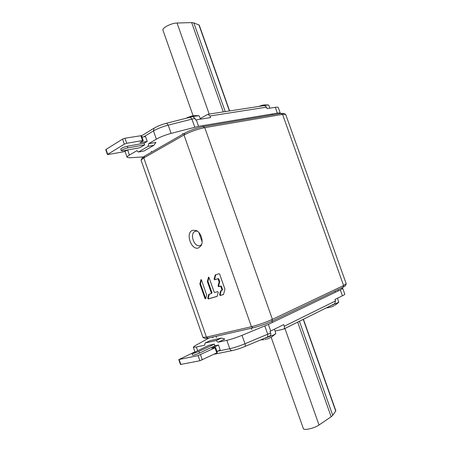 <?xml version="1.0" encoding="UTF-8"?>
<svg xmlns="http://www.w3.org/2000/svg" width="452" height="452" viewBox="0 0 452 452"><rect width="100%" height="100%" fill="white"/><g stroke="black" fill="none" stroke-linecap="round" stroke-linejoin="round"><path stroke-width="0.68" d="M141.154 160.443L141.239 159.872L143.804 157.917L184.015 135.024C190.512 131.605 197.428 129.153 204.773 127.656L282.551 114.356L285.641 114.305L346.221 283.76L343.588 285.545L272.398 319.361C265.55 322.451 258.561 324.898 251.431 326.706L206.434 337.13L202.959 337.367M198.631 247.86L200.954 245.877C203.914 241.617 200.914 232.187 196.032 230.43L192.484 230.322C185.06 232.899 191.405 251.024 198.631 247.86M222.378 290.15L220.644 290.902L219.61 294.681L220.175 295.501L223.486 294.54L224.938 289.212L219.632 274.093L219.084 273.68L215.299 274.906L214.101 278.969L214.66 279.782L217.706 278.816L218.248 279.229L219.124 282.048L218.09 285.862L218.655 286.681L220.881 285.952L221.423 286.37L222.531 289.529L222.378 290.15L221.813 290.376M221.791 290.387L221.943 289.76L220.836 286.602L220.293 286.184M211.79 293.308L208.711 294.45L207.734 298.151L208.287 298.964L217.067 296.405L218.265 292.427L217.7 291.608L214.672 292.512L214.141 292.094L209.05 277.579L208.513 277.178L207.372 281.585L211.35 292.93L211.931 292.693L211.79 293.308L211.225 293.534M211.203 293.54L211.35 292.93M206.654 295.066L201.496 280.025L200.97 279.624L199.869 283.975L204.976 298.563L205.683 298.755L206.654 295.066M346.198 283.958L345.277 285.839L342.927 287.325L271.771 321.299C265.697 324.05 259.493 326.22 253.165 327.813L208.118 338.152L205.072 338.458M253.165 327.813L251.431 326.706L184.015 135.024L184.698 133.182C190.456 130.142 196.597 127.961 203.117 126.645L280.946 113.469L283.703 113.429L285.54 114.26M184.698 133.182L144.504 156.16L143.804 157.917L206.434 337.13L208.118 338.152M142.137 158.087L144.504 156.16M197.321 231.141L195.219 231.3C189.252 233.339 194.179 247.86 200.061 245.555L201.592 244.543M215.802 274.748L214.689 278.743L215.248 279.556L218.293 278.59L218.836 279.003L219.712 281.816L218.678 285.63L219.243 286.449L220.881 285.952M221.294 290.54L220.197 294.444L220.762 295.263L223.61 294.438M208.886 277.308L207.96 281.359L211.931 292.693M209.355 294.094L208.321 297.919L208.869 298.727L217.192 296.303M201.343 279.765L200.456 283.749L205.722 298.602M303.416 319.27L335.825 410.761L332.745 415.343L331.152 416.761L319.027 425.01C314.569 428.208 303.897 430.694 303.388 428.694L303.343 428.564M205.129 342.989L216.073 340.554L221.361 338.079L210.412 340.542L205.129 342.989L204.694 345.164L196.371 347.012L193.315 347.221L194.936 345.791L209.219 337.898M342.712 288.308L344.769 294.082C344.91 294.371 344.13 294.941 342.424 295.783L340.322 289.89C342.034 289.065 342.825 288.517 342.689 288.252L341.023 288.235M340.322 289.89L268.386 324.4L242.018 335.339C236.334 337.627 231.277 339.288 226.836 340.322L218.101 342.237L216.073 340.554M342.424 295.783L335 299.433L335.531 300.925L334.796 303.648L283.596 329.141C284.466 328.593 284.692 327.627 284.285 326.242L283.715 324.621L270.047 331.333L270.629 332.983C271.047 334.407 270.81 335.395 269.923 335.943L267.618 336.966L267.737 334.265L264.81 325.971M283.596 329.141L275.161 331.022M221.361 338.079L224.819 339.079L218.101 342.237M162.986 30.307L162.935 30.154C161.946 27.9 171.557 23.007 177.043 23.012L191.671 22.606L193.818 22.871L199.242 25.131L229.627 110.932M148.635 143.708L155.929 142.403L153.866 145.307L148.126 146.352L148.635 143.708L156.358 139.159C160.33 136.928 165.246 135.001 171.11 133.391L198.569 126.334L277.33 113.119C279.212 112.814 280.217 112.887 280.336 113.339L280.302 113.576M148.126 146.352L138.425 152.03L136.883 150.691L129.396 155.042C127.786 155.996 127.012 156.731 127.063 157.234L129.357 157.782L143.278 156.929M154.132 128.142L154.07 128.176C157.522 126.164 161.709 124.509 166.618 123.204L192.801 116.599L194.976 118.351L195.546 119.972L210.587 117.582L210.027 115.989L207.897 114.266L264.493 105.582L266.561 107.158L267.087 108.621L275.268 107.322C277.155 107.034 278.161 107.13 278.291 107.604L280.308 113.254M207.897 114.266L200.242 118.61M153.866 145.307L144.131 150.962L138.425 152.03M198.84 232.492L202.117 241.826M269.821 108.186L268.77 105.248L268.239 104.937L263.623 105.717M264.465 104.898L262.041 105.305M259.324 106.203L258.73 106.469M200.445 119.187L199.355 116.107L198.637 115.678L192.71 116.616M194.281 115.599L191.603 116.051M187.659 117.469L186.461 118.13M262.911 338.938L273.635 334.983L275.844 333.582L274.5 329.152M264.968 339.48L267.946 338.785L270.708 337.458M329.92 306.077L338.763 302.264L337.486 298.213M328.937 307.416L331.745 306.835L334.164 305.705M192.569 355.165L192.58 355.199C193.733 355.272 196.032 354.566 199.485 353.085L198.897 351.402L214.338 344.13L208.858 345.322L191.998 353.52C193.145 353.583 195.445 352.882 198.897 351.402M215.57 347.475L217.327 352.503L216.796 352.888L215.028 347.831L215.564 347.458L211.762 348.198L218.474 345.012L214.909 345.774L199.485 353.085M215.028 347.831L198.1 355.594L179.116 359.493L194.84 351.905M218.474 345.012L220.209 349.972L216.988 351.532M214.909 345.774L214.338 344.13M216.796 352.888L199.903 360.752L180.472 364.487M106.039 149.426L107.745 154.335L107.469 154.618L105.762 149.714L106.039 149.426L122.582 139.086L124.967 138.233L126.735 143.29L142.538 140.544L143.216 140.589L142.888 140.905L139.922 142.685L147.228 141.403L144.086 143.267L127.317 146.245C123.69 147.109 121.492 148.047 120.729 149.064L120.746 149.115M127.859 149.923L123.842 151.776L107.469 154.618M107.745 154.335L124.345 144.143L126.735 143.29M147.228 141.403L145.521 136.532L142.001 137.125M139.809 147.747L144.651 144.883L127.893 147.894C124.266 148.764 122.068 149.702 121.305 150.708L123.091 150.793L139.809 147.747M144.086 143.267L144.651 144.883M124.967 138.233L141.482 135.64L143.205 140.566M203.117 126.645L204.773 127.656L272.398 319.361L271.771 321.299M342.927 287.325L343.588 285.545L282.551 114.356L280.946 113.469M219.124 282.048L219.712 281.816M218.09 285.862L218.678 285.63M219.096 281.641L219.683 281.415M218.248 279.229L218.836 279.003M217.706 278.816L218.293 278.59M214.66 279.782L215.248 279.556M214.101 278.969L214.689 278.743M215.118 275.138L215.706 274.918M220.175 295.501L220.762 295.263M219.61 294.681L220.197 294.444M220.644 290.902L221.231 290.664M221.943 289.76L222.531 289.529M220.836 286.602L221.423 286.37M218.655 286.681L219.243 286.449M207.344 281.184L207.937 280.963M207.372 281.585L207.96 281.359M208.332 277.404L208.801 277.229M208.287 298.964L208.869 298.727M207.734 298.151L208.321 297.919M208.711 294.45L209.299 294.218M204.976 298.563L205.558 298.326M199.869 283.975L200.456 283.749M199.84 283.579L200.428 283.359M200.79 279.85L201.247 279.681M284.935 328.48L319.027 425.01M299.439 321.253L332.745 415.343M303.23 319.366L335.734 411.145M297.67 322.135L331.152 416.761M204.846 345.068L204.519 345.221M226.836 340.322L229.774 348.712C230.328 350.063 231.147 350.684 232.232 350.588L213.864 354.306M242.018 335.339L244.978 343.763C239.3 346.079 234.232 347.729 229.774 348.712L217.649 351.21M196.371 347.012L197.62 350.599M270.629 332.983L244.978 343.763C245.442 345.232 245.425 346.136 244.922 346.481L267.618 336.966M270.72 331.005L268.386 324.4M335.531 300.925L284.285 326.242M177.043 23.012L209.203 114.068M223.277 111.91L191.671 22.606M193.818 22.871L225.232 111.61M229.418 110.966L198.908 24.826M136.611 150.787L137.165 150.685M143.719 136.837L153.471 130.927C157.426 128.645 162.341 126.707 168.206 125.125L194.976 118.351M141.544 135.82L154.07 128.176L153.471 130.927L156.358 139.159M166.618 123.204L168.206 125.125L171.11 133.391M190.269 117.158L191.902 119.034L194.772 127.17M196.281 119.848L198.569 126.334M210.027 115.989L266.561 107.158M275.268 107.322L277.33 113.119M129.396 155.042L127.656 150.047M335.011 291.105L335.361 292.082M271.991 321.191L272.37 322.276M251.244 328.254L251.685 329.519M216.079 336.328L216.497 337.525M272.115 114.458L272.285 114.938M203.168 126.08L203.349 126.6M182.698 133.346L182.987 134.159M151.341 151.324L151.612 152.098M180.856 364.493L179.116 359.493M199.903 360.752L198.1 355.594M202.315 359.905L200.518 354.747M140.804 135.589L142.538 140.544M122.582 139.086L124.345 144.143M127.317 146.245L127.893 147.894M142.222 157.906L141.239 159.872M202.988 337.446L141.109 160.313M205.18 338.508L203.146 337.542M196.496 230.644L196.032 230.43M201.202 245.436L200.954 245.877M271.183 337.311L303.388 428.694M193.315 347.221L194.931 351.859M232.232 350.588C236.029 349.763 240.261 348.396 244.922 346.481M193.106 115.768L162.935 30.154M127.063 157.234L125.046 151.448M337.904 289.721L338.073 290.201M212.666 337.107L212.915 337.819M268.155 104.932L264.267 104.915M262.228 105.265L258.753 106.457M198.501 115.661L194.106 115.616M191.93 115.972L187.337 117.633M271.403 337.186L275.771 333.661M260.725 339.853L263.94 339.723M334.955 305.337L338.712 302.315M326.35 307.852L328.604 307.642M180.478 364.504L178.743 359.504M192.58 355.199L191.998 353.52M120.729 149.064L121.305 150.708"/></g></svg>
